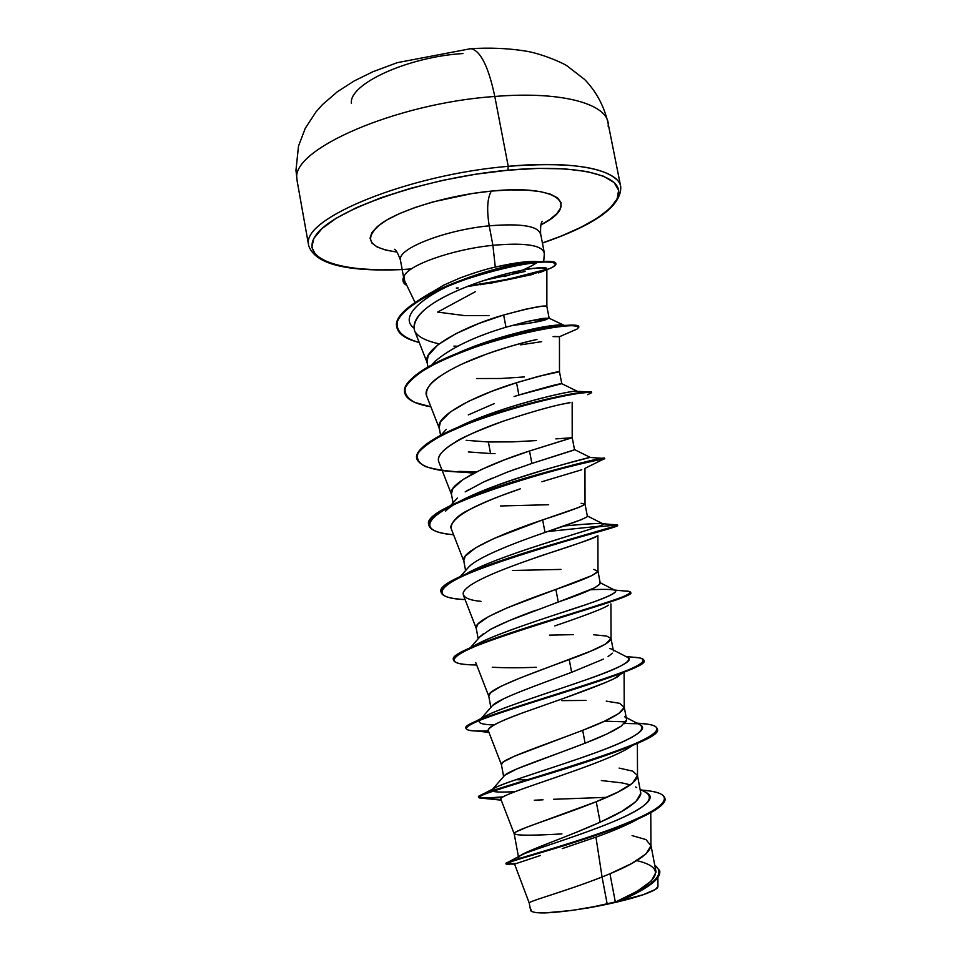 <?xml version="1.0" encoding="UTF-8"?>
<svg xmlns="http://www.w3.org/2000/svg" width="961" height="961" viewBox="0 0 961 961"><rect width="100%" height="100%" fill="white"/><g stroke="black" fill="none" stroke-linecap="round" stroke-linejoin="round"><path stroke-width="1.44" d="M296.925 178.818C290.835 149.664 395.656 103.247 494.795 96.46C488.512 66.705 480.584 50.789 471.034 48.699L469.376 48.783L471.034 48.699C480.584 50.789 488.512 66.705 494.795 96.46C395.656 103.247 290.835 149.664 296.925 178.818M456.283 288.036L458.205 287.94M308.517 243.758C303.015 218.063 408.905 174.554 508.237 166.325L494.795 96.46L508.237 166.325C408.905 174.554 303.015 218.063 308.517 243.758M411.308 268.948C344.567 273.753 297.466 260.251 316.121 234.88C333.599 209.618 425.122 177.641 507.985 170.193L508.237 166.325L507.985 170.193L538.208 168.391L564.924 168.884L586.955 171.551L603.52 176.199L614.127 182.542L618.632 190.242L617.178 198.903L610.115 208.177L597.958 217.679L581.369 227.108L561.056 236.142L542.4 242.989C589.874 226.952 622.175 205.714 618.464 189.461C614.824 173.256 571.026 164.343 507.985 170.193L475.623 174.229L442.721 180.344L410.912 188.224L381.745 197.461L356.567 207.588L336.434 218.111L322.067 228.526L313.851 238.376L311.808 247.301L315.713 254.989L325.118 261.212L339.413 265.813L357.9 268.708L379.799 269.897L402.166 269.488M430.984 292.612L419.765 299.412L443.706 285.165L459.622 278.137C473.809 272.876 485.701 269.188 495.275 267.074L492.909 245.307L489.209 225.823C522.436 223.132 539.589 226.219 540.683 235.109C539.589 226.219 522.436 223.132 489.209 225.823C486.614 209.654 487.323 198.074 491.311 191.095C558.497 184.152 581.549 204.705 540.935 224.85L549.704 219.576L556.887 213.594L560.743 207.852L561.032 202.555L557.608 197.93L550.497 194.194L539.878 191.527L526.099 190.062L509.69 189.906L491.311 191.095C487.323 198.074 486.614 209.654 489.209 225.823C445.988 229.895 398.995 248.046 400.389 259.254C398.995 248.046 445.988 229.895 489.209 225.823L492.909 245.307C451.574 249.392 405.866 265.957 404.076 276.792L404.677 280.96L415.032 302.415M475.263 291.76L437.615 312.085L464.656 315.604L488.993 315.628M403.043 280.912L406.539 284.828C402.803 282.654 401.962 279.891 404.028 276.528L404.076 276.792C405.866 265.957 451.574 249.392 492.909 245.307C523.517 242.58 540.599 244.863 544.166 252.166M404.161 279.531L403.788 277.645M529.259 903.1C526.928 901.67 564.143 891.88 602.066 876.997L607.172 903.905L615.352 902.091L609.959 873.765L602.066 876.997L595.952 837.139L562.233 848.611M519.589 856.095L531.673 850.005L550.905 842.329M575.122 832.803L600.157 822.196L596.252 801.714L527.385 826.965L516.237 831.77L514.195 833.788L518.435 856.719M519.216 858.065L518.568 857.452M606.247 701.134L619.677 703.32L624.23 707.38L618.932 713.434L604.337 721.267L582.666 730.312L585.117 743.189C550.701 756.619 509.871 769.857 504.681 775.323L516.622 769.004L585.117 743.189L582.666 730.312L514.255 756.259L503.324 761.953L501.426 764.644L503.624 776.548M603.436 659.102L571.639 672.316L569.212 659.546L571.639 672.316C538.436 684.725 499.131 698.467 492.537 705.506L503.612 698.803M546.605 681.601L551.398 679.835M593.49 634.74L606.703 636.062L611.028 638.609L605.562 644.122L590.871 651.077L520.153 677.973L501.246 686.166L490.53 692.737L488.765 696.1L490.855 707.44M479.899 636.783L490.663 629.239L509.39 620.554L558.269 602.066L555.866 589.417L507.06 607.905L488.344 616.71L477.845 624.133L476.212 628.146L478.17 638.789M467.539 568.383L468.92 566.834C478.025 557.164 514.231 542.977 545.019 532.442L542.641 519.901L494.074 538.448L475.563 547.842L465.268 556.119L463.767 560.768L465.58 570.594M518.544 541.992L520.165 541.379M542.797 533.211L581.549 519.589M455.142 504.093L473.725 494.639C518.508 474.662 589.045 457.88 589.958 457.436L590.114 457.352C593.514 456.127 466.89 488.368 445.628 511.12L457.448 497.966M465.196 491.888L483.539 482.014L507.108 472.199L531.889 463.43L529.523 450.997L504.765 459.742L481.209 469.605L462.89 479.587L452.799 488.693L451.418 493.966L453.063 502.855M466.157 440.318L488.38 441.988L490.554 453.532L468.307 451.934M441.039 435.117L446.228 429.411M468.271 414.9L494.17 403.632M514.099 396.569L518.88 395.019L516.538 382.706L491.852 391.271L468.451 401.362L450.337 411.921L440.438 421.831L439.189 427.729L440.594 435.345M433.195 363.39L435.225 361.192M458.097 345.912L459.538 345.191M481.377 335.641L484.788 334.344M546.761 306.331L540.478 306.463L525.331 309.274L503.648 315.004L505.979 327.208L503.648 315.004L479.058 323.401L455.802 333.719L437.88 344.843L428.186 355.558L427.056 362.057L427.957 366.982M632.074 835.589L645.972 839.578L650.957 845.74L646.008 853.909L631.617 863.531L609.959 873.765L615.352 902.091L637.215 891.219L651.354 880.949L656.063 872.095L650.957 845.296M561.957 833.908C533.199 835.589 517.294 835.602 514.243 833.92C510.844 831.037 556.599 817.667 596.252 801.714L600.157 822.196L621.611 811.468L635.906 801.594L640.831 793.318L637.467 775.503L632.41 783.359L617.911 792.08L596.252 801.714C622.644 791.227 636.398 782.674 637.527 776.068L637.371 743.526M630.392 784.873L621.971 782.891L601.358 780.548M619.1 768.079L632.77 771.154L637.467 775.503M621.287 726.108C613.875 731.033 601.826 736.739 585.117 743.189L606.775 734.048L621.347 726.06L626.632 719.813L624.23 706.972M561.873 700.629L586.03 700.425M613.382 650.837L611.052 638.741M549.476 635.137L573.477 634.644M593.838 569.368L597.958 571.399L592.324 575.411L555.866 589.417L558.269 602.066L594.703 587.808L600.325 583.615L597.982 571.11L597.886 535.649M512.501 570.474L561.032 569.417M581.081 503.24L584.997 504.285L579.195 507.3L542.641 519.901L545.019 532.442C569.609 524.334 583.639 519.096 587.099 516.73M500.393 505.966L548.683 504.729M555.866 438.889L572.143 437.735L529.523 450.997L531.889 463.43L574.354 449.832M495.047 453.628L490.554 453.532L488.38 441.988L512.898 441.868L536.442 440.57M559.398 371.751L538.22 376.436L516.538 382.706L518.88 395.019L561.729 383.667C559.134 383.619 544.863 387.403 518.88 395.019M476.476 378.538L500.897 378.49L524.298 376.94M439.585 429.099C432.414 416.834 476.127 394.875 516.538 382.706C543.842 374.838 558.161 371.198 559.482 371.775L559.458 336.686L554.461 336.47M431.849 364.844L435.273 361.144C451.19 347.798 474.758 336.494 505.979 327.208L527.637 321.394L542.761 318.439L549.031 318.127M549.139 318.247L533.547 322.488L514.507 325.202C529.487 323.389 539.878 321.587 545.704 319.785L549.007 318.115M632.987 894.823L619.725 900.974L643.017 894.787C652.951 891.315 657.937 888.577 657.949 886.547L655.402 889.43L643.017 894.787L615.737 901.995C660.387 881.645 667.378 867.843 636.711 860.612M637.72 819.18C627.269 824.934 613.346 830.917 595.952 837.139L602.066 876.997C564.539 891.724 527.553 901.502 529.235 903.052L530.616 910.511C533.751 914.428 553.019 913.551 588.432 907.893L607.172 903.905L602.066 876.997L609.959 873.765C636.194 862.834 649.864 853.464 650.957 845.656L650.765 812.658M520.61 855.446L522.916 854.305C533.727 849.488 573.152 837.74 607.076 824.214C643.702 809.667 656.519 798.999 645.516 792.212L647.33 793.161C658.417 799.648 635.93 813.306 600.169 826.928C564.443 840.599 527.169 851.542 520.61 855.446C528.25 849.992 567.555 836.887 600.157 822.196C625.335 811.048 638.885 801.618 640.807 793.87M664.856 798.086L664.976 798.663C667.33 807.612 629.515 824.394 585.345 838.821C541.103 853.308 505.054 862.485 506.075 864.011L505.966 863.422C504.945 861.885 540.995 852.707 585.225 838.22C629.395 823.793 667.222 807.024 664.856 798.086C663.691 793.858 655.882 791.179 641.419 790.05L649.636 790.975C678.226 794.891 663.727 809.246 618.98 826.244C574.438 843.265 518.76 858.017 508.417 862.005C503.576 863.843 506.195 864.323 516.261 863.458L506.303 863.663M654.789 865.164C666.405 874.066 653.456 886.318 615.929 901.923C644.843 889.994 659.426 879.591 659.69 870.702L654.789 865.164M506.075 864.011L514.964 864.131M659.69 870.702L659.811 871.291C659.835 879.579 646.717 889.357 620.47 900.637L639.089 891.64C653.84 883.615 660.724 876.744 659.739 871.002M540.502 855.458L515.661 863.735M514.676 864.359L529.247 903.064M509.066 864.419C500.465 864.864 513.931 860.095 549.464 850.101C583.495 839.938 629.155 824.754 650.921 812.574C661.156 806.844 665.817 802.111 664.904 798.375M501.498 764.896C497.462 760.403 542.893 745.628 582.666 730.312C609.214 720.257 623.064 712.533 624.23 707.128L624.085 673.18M488.885 696.497C484.212 690.43 529.295 674.226 569.212 659.546C595.904 649.936 609.851 643.029 611.052 638.825L610.92 603.904M476.392 628.734C471.082 621.082 515.829 603.46 555.866 589.417C582.714 580.24 596.757 574.149 597.982 571.146M464.007 561.584C458.073 552.383 502.471 533.319 542.641 519.901C569.645 511.156 583.771 505.882 585.033 504.081L584.961 468.355L603.676 459.082C614.331 456.391 549.127 469.268 488.116 490.783C426.972 512.177 411.32 531.457 453.568 534.748C438.468 533.331 430.252 530.196 428.93 525.367C418.263 503.792 610.475 454.265 604.577 458.841L604.469 458.289C610.367 453.664 418.155 503.204 428.834 524.802L428.93 525.367M451.742 495.047C445.183 484.296 489.245 463.791 529.523 450.997L572.203 437.627L572.155 402.215M427.549 363.738C419.765 349.972 463.118 326.56 503.648 315.004C531.109 307.58 545.512 304.757 546.869 306.523L546.869 268.78M489.473 283.447L533.199 274.341L489.473 283.447M414.491 330.392C409.062 309.959 455.658 291.075 468.403 286.042C487.371 278.882 504.525 273.765 519.865 270.69C529.535 268.395 538.34 267.542 546.292 268.107C543.914 266.942 535.109 267.795 519.865 270.69C503.852 273.945 486.698 279.074 468.403 286.042C463.322 288.444 410.371 307.015 414.431 330.26L427.201 362.85M528.826 341.383C511.672 345.744 497.546 349.996 486.446 354.141C449.34 367.234 421.11 385.265 426.792 396.34C425.206 389.746 429.603 383.043 439.97 376.268M503.276 421.17C468.86 432.93 433.507 450.721 438.853 461.989L438.636 461.364C437.291 456.043 442.745 449.7 455.009 442.336C460.175 438.348 476.26 431.297 503.276 421.17C554.209 404.281 567.218 403.476 569.272 402.671M451.045 528.274L450.697 526.832C452.919 520.033 459.49 514.147 470.409 509.186C484.26 502.171 500.897 495.383 520.309 488.825C513.234 491.78 450.457 510.928 451.033 528.226L463.827 561.14M480.98 601.346C469.076 600.241 463.13 597.502 463.13 593.129C464.223 588.805 471.899 583.375 486.146 576.816C497.209 571.627 514.327 565.044 537.499 557.068C532.899 558.017 582.426 543.217 597.249 535.974C593.129 539.782 542.749 553.992 503.324 569.525M623.064 672.64L614.559 678.322M612.397 679.391L608.289 681.313M605.406 682.574L564.996 697.89M559.41 699.872L542.016 705.987M533.775 708.918C503.288 719.393 488.116 726.636 488.26 730.636L501.45 764.74M632.434 745.484L634.14 744.126C630.068 747.574 622.884 751.55 612.577 756.067M609.01 757.616C565.404 775.935 495.66 795.708 500.921 799.36C497.077 796.008 545.812 781.617 589.586 765.328C608.433 758.169 621.238 752.523 628.013 748.379M553.524 799.288L606.631 797.342M630.62 822.904L617.611 828.766M609.334 832.118L605.838 833.463M538.364 261.62C531.025 266.966 519.601 271.975 504.093 276.624C519.601 271.975 531.025 266.966 538.364 261.62M544.322 253.74C543.181 245.271 526.039 242.46 492.909 245.307L495.275 267.074L520.562 262.377L541.896 262.053L529.151 262.137C517.258 263.422 501.234 267.158 481.077 273.368C434.3 287.675 395.608 314.295 413.795 327.893L413.783 327.893M535.974 268.059L534.508 268.587M525.162 271.434L484.248 280.336M495.456 339.029L500.429 338.668M564.431 325.491L557.056 325.13C538.737 326.512 511.036 333.611 473.941 346.44L458.529 352.711C501.558 333.587 558.93 322.668 563.807 325.202L564.431 325.491M577.273 391.331L575.074 391.211C565.909 391.716 512.693 403.74 472.211 420.774L458.253 427.068C501.882 405.518 575.387 389.421 577.044 391.139L577.273 391.331M563.711 526.015C586.462 523.889 599.484 523.108 602.763 523.709C612.686 524.502 523.877 546.893 477.413 568.131L465.388 574.27C501.306 553.2 610.667 525.126 603.015 523.865C600.829 523.024 587.724 523.733 563.711 526.015M590.486 589.778L590.474 589.778C602.235 589.177 610.079 589.249 613.995 589.982M614.908 590.234C619.292 592.36 605.358 598.559 573.08 608.842C542.485 618.932 503.396 631.689 482.77 641.287L471.923 647.113C484.885 638.476 524.081 624.95 559.686 613.274C598.102 601.202 616.794 593.67 615.761 590.679L614.908 590.234M627.149 657.156C633.779 660.712 619.196 668.568 583.423 680.712C549.692 692.437 507.66 705.758 489.605 714.059L482.686 717.687C493.702 710.611 534.616 697.338 572.215 684.58C609.899 671.823 634.56 661.661 628.362 657.768L627.149 657.156M479.551 720.354C477.881 723.165 482.686 724.69 493.954 724.942C482.686 724.69 477.881 723.165 479.551 720.354M604.517 721.182L625.875 721.843L604.517 721.182M639.245 724.366C648.399 729.579 633.299 739.225 593.946 753.316C557.032 766.662 512.441 780.008 497.798 786.422C493.185 788.44 491.239 789.894 491.972 790.783L492.525 789.293C497.51 784.765 539.601 772.2 581.117 757.881C622.728 743.562 650.044 730.552 640.783 725.171L639.245 724.366M492.585 791.203C495.287 792.176 502.771 792.32 515.048 791.648C502.771 792.32 495.287 792.176 492.585 791.203M636.939 723.165C649.528 723.729 656.267 725.555 657.18 728.642C666.898 742.865 471.142 793.594 478.602 796.873C479.323 798.171 487.539 798.135 503.252 796.801C480.056 798.927 473.437 797.966 483.383 793.906C498.531 787.708 557.224 771.563 603.832 755.55C650.681 739.514 669.637 727.405 647.942 724.222L636.783 723.08M466.097 728.246C465.364 726.756 468.5 724.486 475.479 721.435C495.179 712.762 548.166 697.097 590.282 683.415C634.765 669.24 651.138 660.724 639.401 657.877L631.857 657.12C639.365 657.432 643.353 658.453 643.834 660.171C652.639 669.541 457.796 719.969 466.001 727.97L466.097 728.546C457.904 720.582 652.759 670.153 643.942 660.736L643.834 660.171M453.58 659.943C452.727 657.24 457.977 653.336 469.316 648.255C492.104 638.02 539.157 623.485 576.84 611.953C616.674 600.169 634.164 593.333 629.311 591.471L624.061 590.967C628.206 591.039 630.392 591.483 630.596 592.3C638.344 596.949 444.39 647.077 453.508 659.666L453.604 660.231C444.499 647.678 638.452 597.55 630.704 592.865L629.791 594.15C623.269 599.496 559.386 617.166 507.288 634.584C454.949 652.026 438.769 663.583 470.181 664.784M441.183 592.216C440.21 587.868 448.162 581.934 465.028 574.426C516.153 551.65 623.857 525.583 617.455 524.982L614.8 524.754M599.039 526.22L547.65 531.529L599.039 526.22M428.894 525.078C427.849 518.592 439.201 510.219 462.95 499.96C513.03 478.23 597.586 458.781 603.496 458.409L589.958 457.436M476.764 471.755L458.541 471.407L476.764 471.755M416.714 458.505C415.801 449.183 431.501 437.952 463.803 424.774C509.342 406.239 571.939 392.472 586.727 391.812L575.074 391.211M559.458 336.722L577.405 328.902C579.507 326.884 577.237 325.803 570.594 325.659C553.824 326.308 515.961 333.719 477.749 346.32C459.082 352.915 442.697 359.894 428.606 367.246C416.63 374.538 408.833 381.373 405.23 387.751C404.269 393.65 407.512 398.551 414.96 402.479L430.876 406.791C415.08 404.125 406.347 399.44 404.677 392.761C401.458 379.199 440.282 357.624 488.668 342.777C537.031 327.809 578.858 322.944 578.882 327.088L578.774 326.548C578.75 322.379 536.923 327.233 488.56 342.2C440.174 357.048 401.35 378.634 404.581 392.208C404.713 379.03 426.252 364.507 469.208 348.687C505.438 335.545 546.545 326.8 565.5 325.395C574.63 324.734 579.051 325.202 578.774 326.836M457.508 346.212L453.904 346.116L457.508 346.212M396.809 327.112C391.752 311.256 436.054 286.45 483.851 273.008C502.207 267.783 517.991 264.311 531.205 262.581C547.626 260.647 555.83 261.008 555.842 263.674L555.83 263.398C555.614 258.713 518.099 261.957 473.917 276.047C429.759 289.994 393.397 311.989 396.761 326.848L396.809 327.112M546.653 269.248L526.472 274.978L504.837 279.783L468.716 285.922C495.576 281.909 502.207 280.276 511.492 278.402L546.641 269.248M502.243 797.438C487.227 798.711 479.383 798.711 478.71 797.45C471.262 794.218 667.018 743.478 657.288 729.219L657.216 728.931C657.913 731.081 655.378 733.856 649.624 737.267C631.449 748.126 577.177 765.424 533.535 778.518C487.395 791.756 470.818 798.375 483.827 798.399L502.243 797.438M637.515 723.741L624.518 723.453L637.515 723.741M643.846 660.459L640.458 664.712C627.389 673.205 568.119 691.067 520.321 706.239C472.295 721.471 453.124 730.396 476.212 731.009L488.404 730.997C474.314 731.477 466.878 730.66 466.097 728.546M476.68 665C462.265 664.832 454.565 663.246 453.604 660.231M465.076 599.592C450.301 598.787 442.348 596.433 441.219 592.493C431.405 575.375 624.47 525.559 617.575 525.571C617.094 524.982 610.199 525.451 596.901 527C610.439 525.427 617.322 524.958 617.575 525.607C619.088 527.108 551.518 543.554 494.903 563.374C438.072 583.147 425.387 597.886 465.076 599.592M475.695 472.283L475.695 472.283C440.414 472.584 420.762 468.091 416.762 458.781C413.831 446.961 453.124 426.972 501.714 412.017C550.281 396.965 591.976 390.346 591.664 392.689L591.568 392.136C591.868 389.782 550.173 396.376 501.606 411.428C453.015 426.396 413.723 446.397 416.654 458.229L416.762 458.781M546.869 269.729C560.888 264.371 557.284 260.479 535.409 262.641C516.55 264.924 493.654 270.389 466.71 279.038C432.318 291.051 404.413 307.027 397.818 320.445C394.719 330.212 402.563 337.828 419.224 342.476C405.842 339.149 398.395 334.116 396.857 327.389C393.493 312.541 429.867 290.558 474.025 276.612C518.207 262.521 555.722 259.266 555.938 263.939C555.999 266.005 551.037 268.563 541.067 271.639L506.651 279.951L466.662 286.726M602.763 523.709L617.455 524.982C624.362 524.97 431.297 574.774 441.111 591.94L441.219 592.493M543.049 799.804L534.304 800.225M488.188 729.807L489.185 728.222C492.753 724.954 502.555 720.366 518.568 714.467M529.103 710.599L545.247 704.845M553.62 701.902L572.119 695.344C599.472 685.385 615.004 678.934 618.716 676.003M536.358 667.306C518.664 667.955 503.96 667.931 492.248 667.222M554.785 625.911C586.69 615.004 604.589 608.097 608.469 605.19M590.583 534.064L588.24 534.112M541.872 481.749L581.777 469.749M473.857 473.22L462.325 472.007M570.053 402.731L562.377 404.125M463.67 363.33L486.446 354.141C506.747 347.101 523.601 342.224 536.995 339.497M553.092 336.626L559.458 336.614M541.692 341.648L520.73 344.831M439.153 343.87C427.14 341.191 419.428 337.563 416.005 332.95M546.292 268.107C548.07 269.092 545.404 270.702 538.28 272.948M480.164 284.744C524.874 277.092 529.223 274.582 541.175 271.603M587.676 394.683L591.664 392.677C590.126 392.064 584.096 392.568 573.597 394.166C549.248 398.383 506.183 409.326 469.569 423.116L445.375 433.555C432.042 440.534 422.96 447.021 418.131 452.991C416.077 458.481 418.467 462.986 425.303 466.505C434.444 469.388 446.661 471.25 461.953 472.067M515.733 779.731L527.145 779.827M449.604 285.441C483.599 269.789 526.328 260.936 537.619 261.608C528.778 260.851 514.664 262.677 495.275 267.074L491.948 267.891M563.807 325.202L548.779 318.043L527.637 321.394M435.273 361.144L433.147 363.45M573.597 450.216L531.889 463.43M516.405 468.764L507.156 472.175M492.032 478.242L483.707 481.941M469.148 489.449L465.46 491.72M599.796 582.498C601.994 585.297 588.156 591.82 558.269 602.066L554.665 603.364M536.106 610.151C516.766 617.154 501.342 623.677 489.834 629.683M483.491 633.623L479.479 637.311M609.911 648.435L612.289 649.468M612.457 653.216L608.097 656.555M624.662 716.774C627.425 718.516 627.269 720.846 624.206 723.753M396.905 252.058C367.931 247.866 362.922 238.22 381.877 223.12C402.058 209.114 449.376 195.083 491.311 191.095L471.791 193.569L432.762 201.966L415.032 207.504L399.524 213.594L386.899 219.961L377.601 226.34L371.943 232.454L370.045 238.076L371.859 242.989L377.192 247.037L385.733 250.088L396.905 252.058M620.758 186.77C618.5 169.785 573.381 160.127 508.237 166.325C566.089 161.892 602.271 166.349 616.794 179.683M608.157 126.335C610.8 104.977 564.575 90.658 494.795 96.46C564.575 90.658 610.8 104.977 608.157 126.335M531.025 909.286L531.277 911.4L535.878 912.65L544.539 912.926L571.771 910.475L603.772 904.962L643.017 894.787C628.542 899.604 610.343 903.965 588.432 907.893L619.725 900.974M404.269 276.864C401.986 280.384 402.851 283.255 406.863 285.477L403.127 281.429L404.028 276.528L403.031 280.864M636.723 787.552L635.689 786.975M463.058 53.54C407.5 56.831 348.447 84.244 351.426 103.44M402.178 269.585C346.224 271.927 315.064 263.963 308.697 245.716L297.153 181.016L295.964 170.229L298.523 146.012L305.31 128.209L316.073 111.8L322.572 104.533L337.359 91.751L354.225 80.928L373.012 71.691L397.313 62.645L470.71 48.687C489.545 47.545 507.312 48.266 524.033 50.825C541.391 53.203 564.443 63.678 567.35 66.117L584.564 79.415C595.976 91.175 603.76 105.47 607.893 122.311L620.746 186.746C621.539 206.026 595.436 224.802 542.424 243.085M542.304 221.318C540.947 222.496 540.382 226.652 540.623 233.787L544.25 252.539M394.346 249.271C396.064 249.896 398.094 253.56 400.461 260.263L403.596 277.273M587.363 516.141L585.033 504.069M590.114 457.352L574.51 449.604L572.203 437.627M561.777 383.655L559.482 371.775M549.139 318.211L546.869 306.475M657.889 877.561L657.949 886.547M522.916 854.305L508.417 862.005M641.636 790.158L649.636 790.975M514.207 833.824L500.921 799.36M488.789 696.269L475.731 662.537M476.26 628.398L463.322 595.075M451.514 494.459L438.853 461.989M439.297 428.366L426.792 396.34M543.686 261.957L544.298 253.872M529.151 262.137L531.205 262.581M481.077 273.368L483.851 273.008M557.056 325.13L565.5 325.395M473.941 346.44L469.208 348.687M472.211 420.774L463.803 424.774M473.725 494.639L462.95 499.96M477.413 568.131L465.028 574.426M614.511 590.042L629.311 591.471M482.77 641.287L469.316 648.255M625.887 656.495L639.401 657.877M489.605 714.059L475.479 721.435M497.798 786.422L483.383 793.906M501.222 800.153L483.827 798.399M639.63 742.36L649.624 737.267M488.933 732.354L476.212 731.009M615.088 526.856L617.575 525.607M474.061 473.112L463.935 472.235M504.681 775.323L492.525 789.293M640.783 725.171L626.284 717.615M481.233 718.444L492.537 705.506M628.362 657.768L613.214 649.948M470.181 647.87L480.62 636.002M615.761 590.679L600.229 582.726M460.199 576.648L468.932 566.81M603.015 523.865L587.327 515.937M577.044 391.139L561.704 383.655M640.146 789.377L647.33 793.161"/></g></svg>
